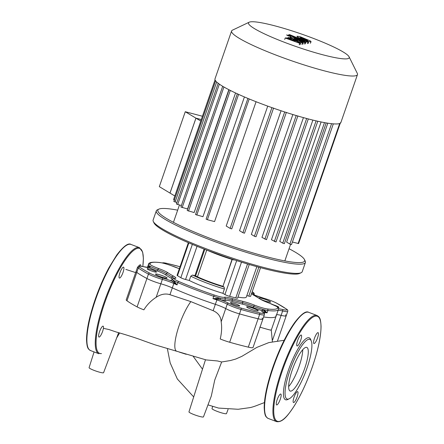 <?xml version="1.0" encoding="UTF-8"?>
<svg xmlns="http://www.w3.org/2000/svg" width="444" height="444" viewBox="0 0 444 444"><rect width="100%" height="100%" fill="white"/><g stroke="black" fill="none" stroke-linecap="round" stroke-linejoin="round"><path stroke-width="0.67" d="M306.055 347.319A23.36 5.578 110.9 0 0 292.729 368.659A23.36 5.578 110.9 0 0 290.137 391.036A23.36 5.578 110.9 0 0 290.892 391.109A23.36 5.578 110.9 0 0 304.218 369.763A23.36 5.578 110.9 0 0 306.81 347.391A23.36 5.578 110.9 0 0 306.055 347.319M311.266 340.97L310.645 339.46A33.156 7.914 110.9 0 0 308.119 337.712A33.156 7.914 110.9 0 0 288.478 370.052A33.156 7.914 110.9 0 0 286.596 399.861A33.156 7.914 110.9 0 0 287.706 399.5L289.177 398.79A31.924 7.62 110.9 0 0 305.594 371.933A31.924 7.62 110.9 0 0 311.266 340.97A31.924 7.62 110.9 0 0 308.835 339.288A31.924 7.62 110.9 0 0 289.921 370.429A31.924 7.62 110.9 0 0 288.112 399.134A31.924 7.62 110.9 0 0 289.177 398.79M294.011 397.308A5.833 1.393 110.9 0 0 293.495 402.53A5.833 1.393 110.9 0 0 297.136 396.864A5.833 1.393 110.9 0 0 297.658 391.636A5.833 1.393 110.9 0 0 294.011 397.308M314.113 343.551A5.833 1.393 110.9 0 0 317.443 338.223A5.833 1.393 110.9 0 0 318.087 332.639A5.833 1.393 110.9 0 0 317.898 332.617A5.833 1.393 110.9 0 0 314.574 337.951A5.833 1.393 110.9 0 0 313.925 343.534A5.833 1.393 110.9 0 0 314.113 343.551M300.705 340.265A5.833 1.393 110.9 0 0 301.226 335.037A5.833 1.393 110.9 0 0 297.58 340.709A5.833 1.393 110.9 0 0 297.058 345.937A5.833 1.393 110.9 0 0 300.705 340.265M280.602 394.017A5.833 1.393 110.9 0 0 277.278 399.35A5.833 1.393 110.9 0 0 276.629 404.934A5.833 1.393 110.9 0 0 276.817 404.95A5.833 1.393 110.9 0 0 280.147 399.622A5.833 1.393 110.9 0 0 280.791 394.039A5.833 1.393 110.9 0 0 280.602 394.017M288.644 386.591A23.36 5.578 110.9 0 0 302.736 349.706M138.828 266.095A5.833 1.393 -69.1 0 1 140.232 264.741A5.833 1.393 -69.1 0 1 140.421 264.757A5.833 1.393 -69.1 0 1 140.787 266.139M123.038 272.383A5.833 1.393 -69.1 0 1 119.397 278.055A5.833 1.393 -69.1 0 1 119.913 272.832A5.833 1.393 -69.1 0 1 123.56 267.16A5.833 1.393 -69.1 0 1 123.038 272.383M102.941 326.14A5.833 1.393 -69.1 0 1 103.13 326.157A5.833 1.393 -69.1 0 1 102.481 331.746A5.833 1.393 -69.1 0 1 99.151 337.074A5.833 1.393 -69.1 0 1 98.962 337.057A5.833 1.393 -69.1 0 1 99.611 331.468A5.833 1.393 -69.1 0 1 102.941 326.14M272.594 339.96L281.113 315.362A12.277 1.565 19.1 0 0 276.612 314.674A12.277 1.565 -160.9 0 1 281.113 315.362A12.277 1.565 19.1 0 0 286.208 315.801A12.277 1.565 -160.9 0 1 281.113 315.362L282.634 310.961A1.227 0.727 -76.3 0 0 282.384 309.451A13.509 1.721 19.1 0 0 278.555 308.73M276.029 315.112A68.765 8.763 -160.9 0 1 276.101 316.15A68.765 8.763 -160.9 0 1 263.608 316.966A68.765 8.763 -160.9 0 0 276.101 316.15L278.421 309.446A68.765 8.763 19.1 0 1 267.882 310.523A1.227 1.049 -83 0 0 267.305 308.952A11.05 1.41 -160.9 0 1 254.584 305.189A13.509 1.721 19.1 0 0 242.352 301.226A52.187 6.649 -160.9 0 1 232.19 298.562A13.509 1.721 19.1 0 0 224.381 297.264A11.05 1.41 -160.9 0 1 214.158 295.005A67.538 8.608 -160.9 0 1 178.882 281.524A11.05 1.41 -160.9 0 1 174.93 278.371A13.509 1.721 19.1 0 0 173.549 276.157A52.187 6.649 -160.9 0 1 168.021 272.827A13.509 1.721 19.1 0 0 158.502 268.481A11.05 1.41 -160.9 0 1 149.967 264.119A67.538 8.608 -160.9 0 1 160.384 262.637A11.05 1.41 -160.9 0 1 173.105 266.4A13.509 1.721 19.1 0 0 179.365 268.653L173.16 266.411A1.227 0.411 -68.3 0 1 173.21 266.444M270.912 329.886C272.383 330.686 268.676 329.759 259.79 327.106M261.949 318.093A12.277 1.565 -160.9 0 1 262.859 319.125A12.277 1.565 -160.9 0 1 258.119 318.775A84.11 10.723 -160.9 0 1 239.494 313.886A12.277 1.565 -160.9 0 1 225.73 308.586A12.277 1.565 19.1 0 0 215.357 304.334A68.765 8.763 -160.9 0 1 172.311 287.89A12.277 1.565 19.1 0 0 160.839 283.794A12.277 1.565 -160.9 0 1 146.925 278.516A84.11 10.723 -160.9 0 1 136.796 272.422A12.277 1.565 -160.9 0 1 136.042 271.5A12.277 1.565 19.1 0 0 136.796 272.422A84.11 10.723 19.1 0 0 146.925 278.516A12.277 1.565 19.1 0 0 160.839 283.794A12.277 1.565 -160.9 0 1 172.311 287.89L173.837 283.488A68.765 8.763 19.1 0 0 177.051 284.898L173.487 280.369A12.277 1.565 -160.9 0 1 172.599 279.354L172.083 279.914L172.394 279.892M214.158 295.005L212.965 298.623A68.765 8.763 19.1 0 0 216.877 299.933L215.357 304.334A12.277 1.565 -160.9 0 1 225.73 308.586A12.277 1.565 19.1 0 0 239.494 313.886A84.11 10.723 19.1 0 0 258.119 318.775A12.277 1.565 19.1 0 0 262.859 319.125L253.036 347.491A12.277 1.565 19.1 0 1 248.296 347.141A84.11 10.723 19.1 0 1 229.67 342.252A12.277 1.565 19.1 0 1 220.235 338.972C221.706 332.772 222.017 327.039 221.162 321.778C220.89 316.666 218.22 312.976 213.153 310.7L190.853 301.615L169.958 294.694C165.545 293.284 160.95 294.144 156.166 297.291C150.954 300.693 146.859 304.873 143.889 309.829A12.277 1.565 19.1 0 1 137.102 306.887L148.451 274.115A12.277 1.565 19.1 0 0 162.365 279.393A12.277 1.565 -160.9 0 1 172.727 283.006A12.277 1.565 -160.9 0 1 173.837 283.488A1.227 0.683 -66 0 1 174.237 282.795L177.051 284.898L177.844 282.595A68.765 8.763 19.1 0 0 213.764 296.32A12.277 1.565 19.1 0 0 220.274 298.246L212.965 298.623L217.11 299.173A1.227 0.366 88.2 0 1 217.055 298.324M176.762 351.265A29.104 6.949 -69.1 0 1 176.734 351.254A29.104 6.949 -69.1 0 1 175.408 339.638A29.104 6.949 -69.1 0 1 190.853 301.615M206.155 359.923L217.46 360.955L221.656 361.982L230.508 360.522L235.742 359.041L241.852 356.349L256.921 347.363L268.864 342.585L284.154 340.287M103.402 328.338L108.841 329.504L116.3 332.023M172.183 279.87A1.227 1.143 89.6 0 1 171.989 279.814A13.509 1.721 19.1 0 0 172.017 281.219A13.509 1.721 19.1 0 0 162.31 277.933A11.05 1.41 -160.9 0 1 149.789 273.188A82.884 10.562 -160.9 0 1 139.805 267.177A11.05 1.41 -160.9 0 1 143.712 266.744A1.227 0.727 -76.3 0 0 143.606 266.7C135.908 265.523 139.588 265.967 137.568 267.099L126.218 299.872A12.277 1.565 19.1 0 0 126.973 300.788A84.11 10.723 19.1 0 0 137.102 306.887M285.453 314.879A12.277 1.565 -160.9 0 1 286.208 315.801L277.411 341.203M118.631 332.689L103.591 372.683A7.676 0.977 -160.9 0 1 94.283 370.463A7.676 0.977 -160.9 0 1 89.089 367.66L94.078 351.914M228.061 409.435L226.49 413.603A7.676 0.977 -160.9 0 1 217.188 411.383A7.676 0.977 -160.9 0 1 211.988 408.58L212.637 406.532M221.656 361.982L214.73 380.097L211.322 395.993L203.463 416.883A7.676 0.977 -160.9 0 1 194.161 414.663A7.676 0.977 -160.9 0 1 188.961 411.86L205.478 359.751M186.197 354.301L179.315 352.109M249.195 22.2L232.456 30.159A66.617 8.492 19.1 0 0 231.579 31.008L214.979 78.943A66.617 8.492 19.1 0 0 244.544 97.003A66.617 8.492 19.1 0 0 308.036 118.859A66.617 8.492 19.1 0 0 340.875 122.533L357.47 74.603A66.617 8.492 19.1 0 0 357.309 73.393L349.073 56.788A53.291 6.793 -160.9 0 1 322.938 54.817A53.291 6.793 -160.9 0 1 269.447 36.153A53.291 6.793 -160.9 0 1 249.195 22.2A53.291 6.793 -160.9 0 1 274.758 25.819A53.291 6.793 -160.9 0 1 349.073 56.788M231.579 31.008A66.617 8.492 19.1 0 0 261.144 49.068A66.617 8.492 19.1 0 0 324.636 70.929A66.617 8.492 19.1 0 0 357.47 74.603M327.805 123.182L286.624 242.113L289.888 244.078L291.519 244.577L333.327 123.848M321.106 121.956L279.759 241.364L282.739 243.157L284.371 243.656L326.185 122.916M312.881 120.091L271.445 239.743L275.968 241.98L317.782 121.24M200.777 121.062L195.932 118.148L169.985 193.068L174.831 195.982M201.299 119.558L195.932 118.148M303.435 117.621L261.954 237.412L266.505 239.666L308.314 118.931M292.857 114.535L251.348 234.41L254.406 236.247L256.044 236.752L297.891 115.912M281.063 110.767L239.538 230.68L242.885 232.695L244.522 233.2L286.369 112.36M267.726 106.127L226.207 226.035L230.109 228.388L231.746 228.888L273.587 108.047M247.907 98.424L206.105 219.153L207.392 219.708L214.569 221.589L256.071 101.726M237.318 93.795L195.51 214.535L202.952 216.7L244.422 96.947M229.037 89.777L187.224 210.517L194.133 212.548L235.542 92.968M222.694 86.28L180.886 207.015L187.535 208.974L228.843 89.677M176.901 202.508L173.832 201.487L215.673 80.647M181.402 205.528L176.385 203.996L218.232 83.156M174.869 200.133L173.582 199.584L215.029 79.892M340.426 122.733L298.579 243.573L292.407 242.024M177.478 268.015A6.138 0.783 19.1 0 0 172.217 266.039M150.533 270.618A4.912 0.627 -160.9 0 1 147.208 268.82A4.912 0.627 -160.9 0 1 153.169 270.241A4.912 0.627 -160.9 0 1 156.493 272.039A4.912 0.627 -160.9 0 1 150.533 270.618M159.662 276.357A6.138 0.783 -160.9 0 1 155.505 274.109A6.138 0.783 -160.9 0 1 162.954 275.885A6.138 0.783 -160.9 0 1 167.111 278.127A6.138 0.783 -160.9 0 1 159.662 276.357M239.532 306.005A4.912 0.627 -160.9 0 1 234.31 304.695A4.912 0.627 -160.9 0 1 230.436 302.697A4.912 0.627 -160.9 0 1 230.619 302.603A4.912 0.627 -160.9 0 1 235.842 303.912A4.912 0.627 -160.9 0 1 239.716 305.91A4.912 0.627 -160.9 0 1 239.532 306.005M258.031 310.994A6.138 0.783 -160.9 0 1 251.504 309.357A6.138 0.783 -160.9 0 1 246.659 306.86A6.138 0.783 -160.9 0 1 246.892 306.737A6.138 0.783 -160.9 0 1 253.419 308.38A6.138 0.783 -160.9 0 1 258.258 310.878A6.138 0.783 -160.9 0 1 258.031 310.994M273.737 304.934A4.912 0.627 -160.9 0 1 275.563 305.577A4.912 0.627 -160.9 0 1 278.888 307.376A4.912 0.627 -160.9 0 1 278.027 307.437M259.13 298.335A6.138 0.783 -160.9 0 1 258.985 298.063A6.138 0.783 -160.9 0 1 266.433 299.839A6.138 0.783 -160.9 0 1 270.59 302.081A6.138 0.783 -160.9 0 1 263.142 300.311A6.138 0.783 -160.9 0 1 259.934 298.879M153.308 221.512L154.068 223.038A77.667 9.901 19.1 0 0 219.841 254.928A77.667 9.901 19.1 0 0 297.719 273.959A77.667 9.901 19.1 0 0 299.628 273.443L301.171 272.71A78.893 10.057 -160.9 0 1 299.228 273.232A78.893 10.057 -160.9 0 1 220.124 253.901A78.893 10.057 -160.9 0 1 153.308 221.512A78.893 10.057 -160.9 0 1 153.113 220.074L156.299 210.867A78.893 10.057 19.1 0 0 218.548 242.985A78.893 10.057 19.1 0 0 302.42 264.025A78.893 10.057 19.1 0 0 305.4 262.498A78.893 10.057 19.1 0 0 305.206 261.061L304.445 259.535A77.667 9.901 -160.9 0 1 301.704 262.448A77.667 9.901 -160.9 0 1 214.496 240.026A77.667 9.901 -160.9 0 1 158.885 209.13A77.667 9.901 -160.9 0 1 160.795 208.613A77.667 9.901 -160.9 0 1 177.667 210.156M305.4 262.498L302.214 271.706A78.893 10.057 -160.9 0 1 301.171 272.71M158.885 209.13L157.343 209.862A78.893 10.057 19.1 0 0 156.299 210.867M289.055 248.729A77.667 9.901 -160.9 0 1 304.445 259.535M204.107 249.101L194.905 275.68L195.46 275.879M232.018 259.424L222.916 286.38L232.229 259.485M194.905 275.68L192.574 275.064L190.765 276.162L189.272 280.475L185.548 279.498A3.685 0.472 -160.9 0 1 180.819 277.694L177.489 275.691A3.685 0.472 -160.9 0 1 177.073 275.286L188.356 242.69M249.251 264.502L237.59 298.163A3.685 0.472 -160.9 0 1 235.775 297.957L229.653 296.348A3.685 0.472 -160.9 0 1 224.93 294.544L222.905 293.323L224.398 289.011L224.187 287.14L222.916 286.38M234.21 259.823L233.622 259.895A32.845 4.185 19.1 0 1 207.798 250.51M260.528 267.682L250.616 296.303A3.685 0.472 -160.9 0 1 248.801 296.104L246.836 295.587M256.848 266.678L246.331 297.047A34.382 4.385 -160.9 0 1 237.956 297.103M222.905 293.323A34.382 4.385 -160.9 0 1 189.272 280.475M213.153 310.7L215.357 304.334A68.765 8.763 -160.9 0 1 172.311 287.89L169.958 294.694M148.696 266.456L147.608 267.183L149.084 267.416A13.509 1.721 19.1 0 0 157.281 270.962L157.892 269.719A12.277 1.565 -160.9 0 1 150.438 266.5L148.696 266.456A1.227 1.132 -99.4 0 1 148.246 267.149A1.227 1.21 158.4 0 0 147.935 267.432M221.162 321.778L227.256 304.184A12.277 1.565 -160.9 0 0 218.209 300.383A12.277 1.565 -160.9 0 0 216.877 299.933L217.11 299.173L220.529 299.756A13.509 1.721 19.1 0 0 225.868 300.399A1.227 1.204 67 0 1 225.125 298.834A12.277 1.565 -160.9 0 1 220.274 298.246A1.227 0.733 -76.4 0 0 220.529 299.756A13.509 1.721 19.1 0 1 228.616 303.269A1.227 0.977 -61.2 0 0 227.256 304.184A12.277 1.565 19.1 0 0 241.02 309.485A1.227 0.483 -74.1 0 0 241.003 308.036A11.05 1.41 -160.9 0 1 228.616 303.269M225.868 300.399A11.05 1.41 -160.9 0 1 232.256 301.465A54.64 6.965 19.1 0 0 242.896 304.257A1.227 0.749 103.5 0 1 242.624 302.741A12.277 1.565 19.1 0 1 253.746 306.343A1.227 0.411 -68.3 0 1 252.902 307.498A13.509 1.721 19.1 0 0 262.682 310.817A1.227 0.516 105.7 0 1 262.637 309.363A12.277 1.565 -160.9 0 1 253.746 306.343A1.227 0.411 -68.3 0 1 254.584 305.189M229.67 342.252L241.02 309.485A84.11 10.723 19.1 0 0 259.64 314.369A12.277 1.565 19.1 0 0 264.385 314.724C264.458 313.519 264.03 312.737 263.092 312.376A1.227 1.099 124 0 0 262.804 312.243A13.509 1.721 19.1 0 1 262.682 310.817L264.885 311.716A1.227 0.816 126 0 1 265.135 310.944L262.637 309.363A12.277 1.565 19.1 0 0 267.882 310.523L267.083 312.826L265.135 310.944M264.885 311.716L267.083 312.826A68.765 8.763 19.1 0 1 264.84 312.521A1.227 1.01 -81.6 0 0 264.885 311.716M174.853 282.195A1.227 0.827 -39.2 0 1 174.237 282.795L172.017 281.219A1.227 1.104 124.3 0 0 173.487 280.369A12.277 1.565 19.1 0 0 177.844 282.595A1.227 0.622 113.4 0 1 178.882 281.524M147.636 267.421A68.765 8.763 19.1 0 1 147.608 267.183L148.407 264.879A12.277 1.565 19.1 0 0 150.438 266.5A1.227 0.971 -61.3 0 1 149.084 267.416A13.509 1.721 19.1 0 1 143.712 266.744M300.127 37.623L301.265 37.612L307.72 40.287L307.82 40.598L306.754 40.426L300.299 37.751M307.609 40.604L307.72 40.287L307.82 40.598M302.236 39.266L297.552 37.063L297.208 36.208L300.133 36.697L310.461 40.976L310.8 41.836L307.886 41.342L302.236 39.266L302.059 39.771M296.892 36.364L297.208 36.208M311.122 41.675L310.301 43.29M307.759 41.703L307.886 41.342M303.013 40.743L288.65 34.799L289.688 34.649L303.846 40.509L305.811 40.898L308.619 42.058L308.025 42.147C306.871 42.13 305.2 41.664 303.013 40.743L302.852 41.198M288.467 35.337L288.65 34.799M308.114 43.518L308.619 42.058M289.371 35.659L290.876 36.563L288.112 35.836L286.608 34.932L289.371 35.659M290.964 36.519L290.648 37.224M293.168 39.621L300.638 43.196L299.733 43.323L285.198 38.001L286.269 37.851L295.149 41.153L287.784 37.635L288.594 37.518L297.663 40.798L289.993 37.318L291.358 37.118C292.502 37.13 294.172 37.596 296.364 38.511L305.888 42.452L304.85 42.602L293.984 38.312L303.291 42.818L302.381 42.946L293.168 39.621M300.133 44.65L300.638 43.196M299.228 44.783L299.733 43.323M284.693 39.461L285.198 38.001M287.546 38.323L287.784 37.635M289.777 37.945L289.993 37.318M305.383 43.912L305.888 42.452M304.345 44.056L304.85 42.602M302.786 44.278L303.291 42.818M301.876 44.406L302.381 42.946M185.265 111.727L195.959 118.165L170.013 193.084L159.324 186.647L185.265 111.727L202.447 116.239M195.959 118.165L201.293 119.564M273.232 367.549A56.793 13.559 110.9 0 0 268.182 418.431C265.995 416.877 264.668 416.772 264.191 407.648C264.285 397.363 267.16 383.921 272.816 367.321C279.326 348.912 286.585 334.021 294.594 322.649C301.271 314.013 305.977 310.572 308.719 312.332A56.793 13.559 110.9 0 0 306.882 312.154A56.793 13.559 110.9 0 0 273.232 367.549M317.072 315.523A56.793 13.559 110.9 0 0 315.234 315.345A56.793 13.559 110.9 0 0 281.59 370.74A56.793 13.559 110.9 0 0 276.534 421.622C282.678 422.655 287.84 415.684 294.494 405.561C301.193 394.599 307.176 381.624 312.432 366.633C318.093 350.033 320.968 336.591 321.056 326.307C320.585 317.177 319.253 317.077 317.072 315.523L308.719 312.332M279.126 421.439A56.177 13.409 110.9 0 0 312.41 366.644A56.177 13.409 110.9 0 0 315.59 316.134A56.177 13.409 110.9 0 0 282.312 370.929A56.177 13.409 110.9 0 0 279.126 421.439M142.813 266.517A56.177 13.409 110.9 0 0 131.962 251.887A56.177 13.409 110.9 0 0 104.645 303.047A56.177 13.409 110.9 0 0 101.46 353.557M139.405 247.641A56.793 13.559 110.9 0 0 137.568 247.463A56.793 13.559 110.9 0 0 103.924 302.858A56.793 13.559 110.9 0 0 98.868 353.746L90.515 350.555A56.793 13.559 110.9 0 1 95.565 299.667A56.793 13.559 110.9 0 1 129.215 244.272A56.793 13.559 110.9 0 1 131.052 244.45L139.405 247.641L142.652 252.042L143.39 258.508L142.846 266.522M116.7 337.829A56.177 13.409 110.9 0 0 119.586 332.961M162.31 277.933A1.227 0.527 105.6 0 1 162.365 279.393L156.166 297.291M126.973 300.788L138.317 268.021A84.11 10.723 19.1 0 0 148.451 274.115A1.227 0.949 118.1 0 1 149.789 273.188M248.296 347.141L259.64 314.369A1.227 0.76 -76.7 0 0 259.357 312.854A82.884 10.562 -160.9 0 1 241.003 308.036M202.492 369.192L193.257 356.421M216.678 82.018L175.114 202.037M219.364 84.144L177.672 204.545M223.92 87.002L182.168 207.57M230.292 90.421L188.511 211.072M238.595 94.378L196.797 215.085M249.201 98.962L207.392 219.708M271.922 107.631L230.109 228.388M339.682 123.515L298.124 243.523M316.1 120.857L274.337 241.481M324.481 122.616L282.739 243.157M331.574 123.687L289.888 244.078M306.66 118.498L264.874 239.166M284.693 111.966L242.885 232.695M296.209 115.545L254.406 236.247M195.171 275.741A29.776 3.796 19.1 0 0 222.794 286.297M224.187 287.14A32.845 4.185 -160.9 0 1 192.574 275.064M190.765 276.162A34.382 4.385 19.1 0 0 224.398 289.011M236.674 260.622L224.93 294.544M258.808 267.216L248.801 296.104M252.203 291.736A11.05 1.41 -160.9 0 1 252.758 293.223A13.509 1.721 19.1 0 0 254.146 295.438A52.187 6.649 -160.9 0 1 259.668 298.762A13.509 1.721 19.1 0 0 269.186 303.113A11.05 1.41 -160.9 0 1 277.722 307.47A67.538 8.608 -160.9 0 1 267.305 308.952M247.536 263.991L235.775 297.957M241.497 262.149L229.653 296.348M197.042 246.303L185.548 279.498M192.357 244.383L180.819 277.694M188.844 242.896L177.489 275.691M166.622 263.298A1.227 0.76 103.3 0 1 166.739 263.342A82.884 10.562 -160.9 0 1 180.031 266.744L166.622 263.298L161.849 262.859M162.482 262.998A11.05 1.41 -160.9 0 1 166.739 263.342M147.441 267.41L148.468 264.446A68.765 8.763 19.1 0 0 148.407 264.879A1.227 1.215 178.1 0 1 149.967 264.119M253.158 294.81A12.277 1.565 -160.9 0 1 253.43 294.799A12.277 1.565 19.1 0 0 254.295 294.539L254.357 295.299L253.785 294.844M252.758 293.223A1.227 1.143 -90.4 0 1 253.43 294.799A1.227 1.143 -90.4 0 0 253.385 294.96M255.045 295.898A13.509 1.721 19.1 0 0 254.273 295.11M254.257 295.044A13.509 1.721 19.1 0 0 263.786 298.263A11.05 1.41 -160.9 0 1 276.307 303.008A82.884 10.562 -160.9 0 1 286.291 309.018A11.05 1.41 -160.9 0 1 282.384 309.451M278.138 310.273A12.277 1.565 -160.9 0 1 282.634 310.961A12.277 1.565 19.1 0 0 287.729 311.399L286.208 315.801M276.645 303.191A1.227 0.949 118.1 0 0 276.49 303.074L286.608 309.168A1.227 1.116 125.5 0 0 286.291 309.018M253.829 294.866L263.719 298.229C268.753 299.689 273.01 301.304 276.49 303.074A1.227 0.949 118.1 0 0 276.307 303.008M242.352 301.226A1.227 0.749 -76.5 0 1 242.624 302.741A53.413 6.81 -160.9 0 1 232.223 300.011A1.227 0.5 -74.2 0 0 232.19 298.562M224.381 297.264A1.227 1.204 67 0 1 225.125 298.834A12.277 1.565 19.1 0 1 232.223 300.011A1.227 0.5 105.8 0 0 232.256 301.465M174.93 278.371A1.227 1.143 -90.4 0 0 174.525 278.294C173.698 278.149 173.055 278.505 172.599 279.354M269.231 303.124L276.923 306.576L278.555 308.58A1.227 1.215 178.1 0 0 277.722 307.47M173.549 276.157A1.227 0.96 118.4 0 0 172.2 277.078A53.413 6.81 -160.9 0 1 166.544 273.676A12.277 1.565 19.1 0 0 157.892 269.719L158.502 268.481M174.07 278.321A12.277 1.565 19.1 0 0 172.2 277.078A1.227 0.96 -61.6 0 1 170.851 278.005A11.05 1.41 -160.9 0 1 172.644 279.243M254.495 295.626A1.227 0.96 118.4 0 0 254.329 295.51L259.973 298.906C261.666 300.044 264.746 301.443 269.214 303.108L269.186 303.113M168.021 272.827A1.227 1.11 124.8 0 0 166.544 273.676A1.227 1.11 -55.2 0 1 165.068 274.52A54.64 6.965 19.1 0 0 170.851 278.005M259.973 298.906A1.227 1.11 124.8 0 0 259.668 298.762M252.592 294.489L254.329 295.51A1.227 0.96 118.4 0 0 254.146 295.438M160.384 262.637A1.227 1.049 -83 0 0 160.134 262.571C152.42 261.716 148.529 262.343 148.468 264.446M173.105 266.4A1.227 0.411 -68.3 0 1 173.16 266.411C167.921 264.374 163.581 263.092 160.134 262.571M218.559 299.373A1.227 0.477 86.4 0 1 218.37 298.196M242.896 304.257A11.05 1.41 -160.9 0 1 252.902 307.498M264.28 310.251A1.227 0.716 -54.4 0 0 264.008 311.305M262.804 312.243A11.05 1.41 -160.9 0 1 259.357 312.854M263.142 312.41A12.277 1.565 -160.9 0 1 264.113 312.432A12.277 1.565 -160.9 0 1 264.84 312.521L264.396 313.814M174.281 281.352A1.227 0.899 -34.8 0 1 173.304 282.084M172.289 279.798A11.05 1.41 -160.9 0 1 171.989 279.814M157.281 270.962A11.05 1.41 -160.9 0 1 165.068 274.52M148.585 267.205A1.227 1.082 85.1 0 0 149.306 266.322M147.774 267.932L148.279 267.41L143.606 266.7A1.227 0.727 -76.3 0 0 143.49 266.689M139.805 267.177A1.227 1.116 125.5 0 0 138.317 268.021A12.277 1.565 19.1 0 1 137.568 267.099M301.076 38.167L301.265 37.612M304.479 39.61L304.717 38.911M297.297 37.801L297.552 37.063M307.52 43.601L308.025 42.147M295.404 39.161L295.543 38.75M276.534 421.622L268.182 418.431M90.515 350.555C88.323 349.067 86.957 348.718 86.53 339.688C86.636 329.404 89.51 315.989 95.155 299.445C99.184 287.873 103.796 277.267 108.98 267.627L116.728 255.045C123.576 246.148 128.349 242.618 131.052 244.45M116.65 337.962L119.608 332.972M272.411 341.869L271.267 330.12L276.101 316.15M176.734 351.254L206.183 359.929M135.664 272.599L125.863 269.419M116.256 332.012C128.743 335.486 140.398 339.527 142.413 340.365L154.851 344.788L176.834 351.282M264.413 402.58L258.708 404.762C254.212 406.565 250.965 407.564 248.962 407.764L238.151 409.274L218.553 408.075L207.975 404.884M167.366 348.629L170.169 362.892L177.339 378.998L193.689 396.936M290.565 244.372L284.837 260.911M179.443 205.011L173.443 222.339M197.463 276.812L206.715 250.1M195.343 275.796C202.975 279.487 212.11 282.978 222.749 286.269M207.47 250.388L233.722 259.94M204.801 249.367L195.604 275.929M286.608 309.168C287.618 309.757 287.995 310.5 287.729 311.399M278.555 308.58L278.421 309.446M252.209 291.702L254.101 293.207L254.295 294.539M263.092 312.376L262.582 312.088M264.385 314.724L262.859 319.125"/></g></svg>
